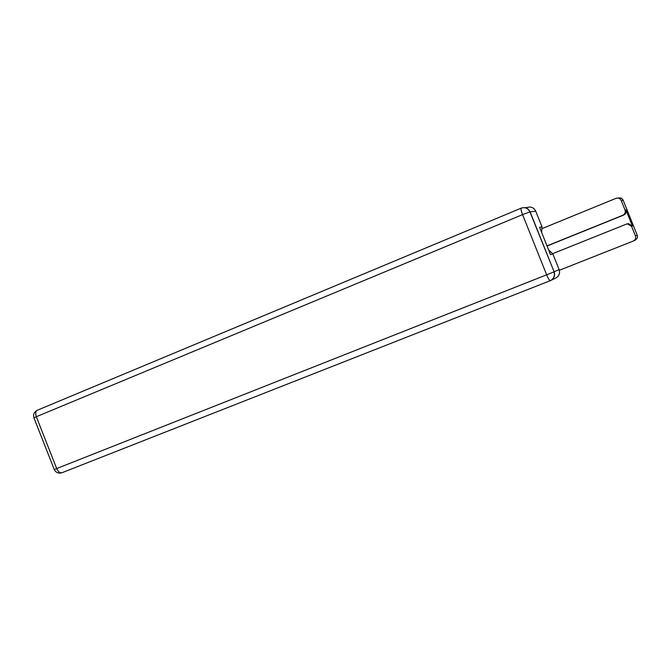 <?xml version="1.0" encoding="UTF-8"?>
<svg xmlns="http://www.w3.org/2000/svg" width="671" height="671" viewBox="0 0 671 671"><rect width="100%" height="100%" fill="white"/><g stroke="black" fill="none" stroke-linecap="round" stroke-linejoin="round"><path stroke-width="1.01" d="M552.728 253.646L626.286 224.164L628.341 223.611L632.426 226.093L625.9 209.864C626.58 212.204 625.817 213.957 623.611 215.106L547.075 246.005M559.354 270.27L633.097 241.124C635.32 239.983 636.1 238.23 635.42 235.865L631.604 226.379L627.494 223.879M623.611 215.106L622.73 215.316C624.953 214.158 625.724 212.397 625.045 210.031L621.237 200.554C620.096 198.381 618.327 197.651 615.928 198.373L542.42 228.45M622.73 215.316L547.024 245.88M627.142 223.896L628.341 223.611M525.141 207.725L527.096 207.524C530.962 206.341 533.839 207.557 535.718 211.155L542 226.84L541.673 232.527M548.677 250.023L552.837 253.89L559.119 269.599C560.251 273.508 559.01 276.385 555.412 278.239L551.185 280.26M542 226.84L539.593 227.326L550.547 254.686L552.837 253.89M625.045 210.031L625.9 209.864M632.426 226.093L631.604 226.379M635.42 235.865L637.173 235.085L623.2 200.31L621.237 200.554M637.173 235.085C637.844 237.417 637.081 239.144 634.883 240.268L633.617 240.872M618.117 198.104C620.423 197.492 622.126 198.222 623.2 200.31L623.208 200.327M521.182 208.153L37.4 410.207C35.588 411.248 35.227 413.411 36.309 416.725L33.936 417.832L54.25 469.507C55.827 472.585 58.36 473.684 61.858 472.778L550.312 280.671C554.003 278.775 555.269 275.823 554.112 271.814L529.939 211.877C528.002 208.203 525.099 206.953 521.233 208.127C520.679 208.681 521.124 210.845 522.566 214.628L36.309 416.725L56.691 468.551L546.655 274.808L522.566 214.628L530.098 211.851L554.112 271.814L559.119 269.599M535.718 211.155L530.098 211.851C528.178 208.153 525.234 206.911 521.275 208.119L521.233 208.127M37.4 410.207L521.149 208.169M553.961 271.872L546.655 274.808C548.182 278.448 549.373 280.403 550.228 280.688C553.81 278.817 555.06 275.882 553.961 271.872M550.312 280.671L61.858 472.778C59.82 473.047 58.1 471.638 56.691 468.551L54.25 469.507M37.266 410.266C34.104 411.977 32.988 414.502 33.936 417.832L33.944 417.848"/></g></svg>
